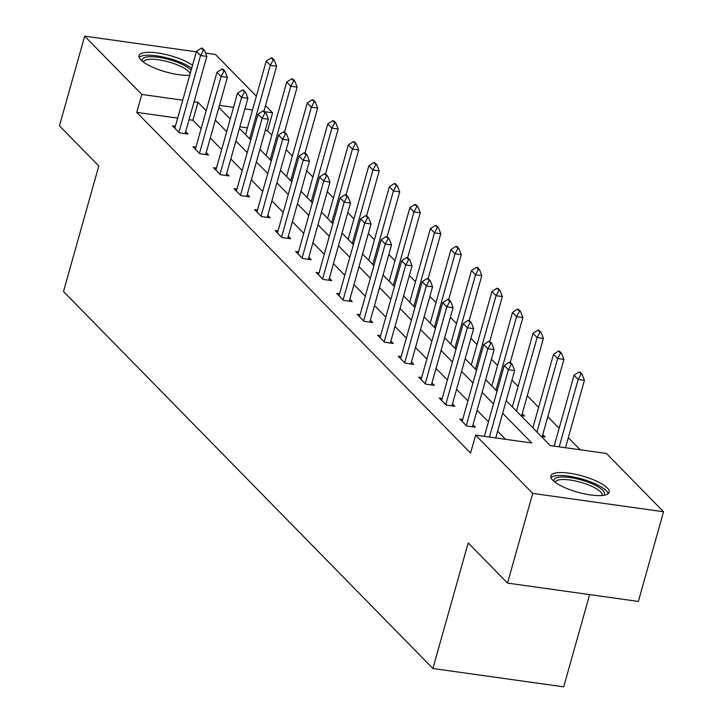 <?xml version="1.0" encoding="UTF-8"?>
<svg xmlns="http://www.w3.org/2000/svg" width="723" height="723" viewBox="0 0 723 723"><rect width="100%" height="100%" fill="white"/><g stroke="black" fill="none" stroke-linecap="round" stroke-linejoin="round"><path stroke-width="1.08" d="M552.797 480.271A30.267 8.441 -164.3 0 1 550.872 475.897A30.267 8.441 -164.3 0 1 575.707 474.324A30.267 8.441 -164.3 0 1 607.221 487.898A30.267 8.441 -164.3 0 1 609.146 492.273A30.267 8.441 -164.3 0 1 584.311 493.845A30.267 8.441 -164.3 0 1 552.797 480.271M189.715 75.282A30.267 8.441 -164.3 0 1 140.994 60.009A30.267 8.441 -164.3 0 1 139.06 55.635A30.267 8.441 -164.3 0 1 160.849 53.466A30.267 8.441 -164.3 0 1 192.535 65.251M589.634 594.613L563.705 686.85L432.896 668.504L63.497 291.523L98.789 165.974L59.458 125.829L84.663 36.15L196.313 51.812M205.567 53.104L215.481 54.496L256.349 96.213M265.531 105.576L272.598 112.788L264.6 111.667M271.83 135.093L267.555 130.727L272.598 112.788M580.198 449.787L568.314 437.659M559.141 428.296L547.799 416.719M538.617 407.356L527.275 395.779M518.102 386.407L511.965 380.153M497.578 365.467L491.441 359.214M477.053 344.528L470.926 338.265M456.529 323.579L450.402 317.325M436.005 302.639L429.878 296.376M415.49 281.699L409.354 275.436M394.966 260.75L388.829 254.496M374.442 239.81L368.314 233.547M353.918 218.861L347.79 212.607M333.402 197.921L327.266 191.667M312.878 176.981L306.742 170.718M292.354 156.032L286.227 149.778M506.208 400.632L550.257 445.594L606.425 453.466L663.542 511.757L532.734 493.411L475.607 435.119L531.776 443L502.657 413.285M532.734 493.411L507.519 583.09L638.337 601.437L663.542 511.757M462.711 419.439L459.792 419.024L466.633 426.01L475.354 427.23L472.996 424.826M421.663 377.551L418.744 377.144L425.585 384.121L434.306 385.341L431.956 382.946M380.614 335.662L377.704 335.255L384.546 342.232L393.267 343.461L390.908 341.057M339.575 293.773L336.656 293.366L343.497 300.352L352.218 301.572L349.869 299.168M298.527 251.893L295.617 251.477L302.458 258.463L311.179 259.684L308.82 257.28M257.487 210.004L254.568 209.598L261.41 216.575L270.131 217.795L267.781 215.4M216.439 168.116L213.529 167.709L220.37 174.686L229.092 175.915L226.733 173.511M175.4 126.227L172.481 125.82L179.322 132.806L188.043 134.026L185.694 131.622M505.549 439.322L497.614 431.215M488.441 421.852L477.09 410.275M467.917 400.913L456.565 389.326M447.392 379.964L436.05 368.387M426.868 359.024L415.526 347.447M406.344 338.075L395.002 326.498M385.829 317.135L374.478 305.558M365.305 296.195L353.954 284.618M344.781 275.246L333.439 263.669M324.256 254.306L312.914 242.729M303.741 233.366L292.39 221.78M283.217 212.417L271.866 200.84M262.693 191.478L251.351 179.9M242.169 170.529L230.827 158.952M221.654 149.589L210.303 138.012M201.13 128.649L192.905 120.253L189.037 119.711M177.677 118.12L136.746 112.381L470.574 453.059L475.607 435.119M195.924 147.176L193.005 146.769L199.846 153.746L208.567 154.966L206.209 152.562M236.963 189.055L234.053 188.649L240.886 195.635L249.607 196.855L247.257 194.451M278.012 230.944L275.092 230.538L281.934 237.515L290.655 238.744L288.296 236.34M319.051 272.833L316.141 272.426L322.982 279.403L331.703 280.632L329.345 278.228M360.099 314.722L357.18 314.306L364.021 321.292L372.743 322.512L370.393 320.108M401.138 356.602L398.228 356.195L405.07 363.181L413.791 364.401L411.432 361.997M442.187 398.49L439.268 398.084L446.109 405.061L454.83 406.29L452.481 403.886M507.519 583.09L468.188 542.946L432.896 668.504M136.746 112.381L141.789 94.442L84.663 36.15M218.897 107.429L230.248 119.006M239.421 128.369L250.764 139.955M259.946 149.318L271.288 160.895M280.47 170.257L291.812 181.834M300.985 191.197L312.336 202.783M321.509 212.146L332.86 223.723M342.033 233.086L353.375 244.663M362.557 254.035L373.899 265.612M383.073 274.975L394.424 286.552M403.597 295.915L414.948 307.501M424.121 316.864L435.463 328.441M444.645 337.804L455.987 349.381M465.169 358.744L476.511 370.33M485.684 379.692L497.035 391.27M252.49 109.968L244.898 108.902M233.538 107.311L219.485 105.341M206.172 110.709L197.948 102.323L194.08 101.78M182.72 100.181L141.789 94.442M493.475 403.913L482.133 392.336M472.959 382.973L461.608 371.396M452.435 362.033L441.084 350.447M431.911 341.084L420.569 329.507M411.387 320.144L400.045 308.567M390.872 299.195L379.521 287.618M370.348 278.256L358.997 266.679M349.824 257.316L338.481 245.739M329.299 236.367L317.957 224.79M308.775 215.427L297.433 203.85M288.26 194.487L276.909 182.901M267.736 173.538L256.385 161.961M247.212 152.598L235.87 141.021M226.688 131.649L215.346 120.072M267.555 130.727L265.26 130.402M247.447 127.908L239.855 126.841M542.765 434.613L545.124 437.017L541.337 436.484M522.241 413.673L524.6 416.077L520.822 415.544M192.905 120.253L197.948 102.323M203.452 50.185L204.501 50.33L202.449 48.242L201.401 48.089L203.452 50.185L200.551 55.526L206.832 56.412L185.133 133.619M174.839 128.224L196.448 51.342L200.551 55.526L178.943 132.408M201.401 48.089L196.448 51.342M206.832 56.412L204.501 50.33M263.985 111.062L276.602 66.2L270.321 65.314L266.218 61.13L245.558 134.632M274.27 60.117L272.219 58.021L271.17 57.876L273.222 59.973L274.27 60.117L276.602 66.2M249.661 138.816L270.321 65.314L273.222 59.973M266.218 61.13L271.17 57.876M223.976 71.125L225.025 71.279L222.973 69.182L221.925 69.037L223.976 71.125L221.075 76.475L227.356 77.352L205.648 154.559M195.364 149.164L216.972 72.282L221.075 76.475L199.467 153.357M221.925 69.037L216.972 72.282M227.356 77.352L225.025 71.279M244.501 92.074L245.549 92.219L243.488 90.122L242.449 89.977L244.501 92.074L241.599 97.415L247.872 98.292L226.172 175.499M215.879 170.113L237.496 93.231L241.599 97.415L219.982 174.297M242.449 89.977L237.496 93.231M247.872 98.292L245.549 92.219M284.51 132.011L297.117 87.14L290.845 86.254L286.733 82.07L266.073 155.572M294.785 81.057L292.734 78.97L291.685 78.816L293.746 80.913L294.785 81.057L297.117 87.14M270.176 159.765L290.845 86.254L293.746 80.913M286.733 82.07L291.685 78.816M305.034 152.951L317.641 108.079L311.36 107.203L307.257 103.009L286.597 176.511M315.309 102.006L313.258 99.91L312.209 99.765L314.261 101.862L315.309 102.006L317.641 108.079M290.7 180.705L311.36 107.203L314.261 101.862M307.257 103.009L312.209 99.765M142.314 61.22A26.191 7.311 -164.3 0 1 147.619 56.882A26.191 7.311 -164.3 0 1 171.45 60.271A26.191 7.311 -164.3 0 1 191.143 70.212M190.158 73.701A24.248 6.769 15.7 0 0 173.384 63.425A24.248 6.769 15.7 0 0 148.586 59.403A24.248 6.769 15.7 0 0 143.543 61.925A24.248 6.769 15.7 0 0 143.497 62.133M191.703 68.206A30.077 8.387 15.7 0 0 144.69 55.427A30.077 8.387 15.7 0 0 139.178 57.37M554.125 481.482A26.191 7.311 -164.3 0 1 559.43 477.144A26.191 7.311 -164.3 0 1 590.881 483.253A26.191 7.311 -164.3 0 1 603.461 495.345M601.979 495.517A24.248 6.769 15.7 0 0 602.042 495.309A24.248 6.769 15.7 0 0 587.293 484.446A24.248 6.769 15.7 0 0 560.388 479.665A24.248 6.769 15.7 0 0 555.354 482.187A24.248 6.769 15.7 0 0 555.309 482.395M608.142 493.701A30.077 8.387 15.7 0 0 587.663 480.822A30.077 8.387 15.7 0 0 556.502 475.689A30.077 8.387 15.7 0 0 550.98 477.632M265.016 113.014L266.064 113.159L264.012 111.071L262.964 110.917L265.016 113.014L262.115 118.355L268.396 119.241L246.697 196.448M236.403 191.053L258.012 114.171L262.115 118.355L240.506 195.246M262.964 110.917L258.012 114.171M268.396 119.241L266.064 113.159M325.549 173.891L338.165 129.028L331.884 128.143L327.781 123.958L307.121 197.46M335.834 122.946L333.782 120.849L332.734 120.705L334.785 122.802L335.834 122.946L338.165 129.028M311.224 201.645L331.884 128.143L334.785 122.802M327.781 123.958L332.734 120.705M285.54 133.963L286.588 134.107L284.537 132.011L283.488 131.866L285.54 133.963L282.639 139.304L288.92 140.181L267.221 217.388M256.927 211.993L278.536 135.111L282.639 139.304L261.03 216.186M283.488 131.866L278.536 135.111M288.92 140.181L286.588 134.107M346.1 194.839L345.052 194.695L347.112 196.792L348.152 196.936L346.1 194.839L358.689 149.968L352.408 149.092L348.305 144.898L327.646 218.4M356.358 143.895L354.306 141.798L353.258 141.654L355.309 143.741L356.358 143.895L358.689 149.968M331.749 222.594L352.408 149.092L355.309 143.741M348.305 144.898L353.258 141.654M306.064 154.903L307.112 155.047L305.061 152.951L304.012 152.806L306.064 154.903L303.163 160.244L309.444 161.13L287.736 238.337M277.451 232.942L299.06 156.06L303.163 160.244L281.554 237.126M304.012 152.806L299.06 156.06M309.444 161.13L307.112 155.047M366.624 215.779L365.576 215.635L367.627 217.731L368.676 217.876L366.624 215.779L379.204 170.908L372.932 170.032L368.82 165.838L348.161 239.349M376.873 164.835L374.821 162.738L373.782 162.594L375.833 164.69L376.873 164.835L379.204 170.908M352.273 243.534L372.932 170.032L375.833 164.69M368.82 165.838L373.782 162.594M326.588 175.843L327.636 175.987L325.576 173.9L324.537 173.755L326.588 175.843L323.687 181.193L329.968 182.069L308.26 259.277M297.966 253.881L319.584 176.999L323.687 181.193L302.078 258.075M324.537 173.755L319.584 176.999M329.968 182.069L327.636 175.987M347.112 196.792L344.211 202.133L350.483 203.009L328.784 280.217M318.491 274.83L340.099 197.939L344.211 202.133L322.594 279.015M345.052 194.695L340.099 197.939M350.483 203.009L348.152 196.936M367.627 217.731L364.726 223.073L371.007 223.958L349.308 301.166M339.015 295.77L360.623 218.888L364.726 223.073L343.118 299.955M365.576 215.635L360.623 218.888M371.007 223.958L368.676 217.876M388.152 238.671L389.2 238.825L387.148 236.728L386.1 236.584L388.152 238.671L385.251 244.022L391.532 244.898L369.833 322.106M359.539 316.71L381.148 239.828L385.251 244.022L363.642 320.904M386.1 236.584L381.148 239.828M391.532 244.898L389.2 238.825M408.676 259.62L409.724 259.765L407.673 257.668L406.624 257.524L408.676 259.62L405.775 264.961L412.056 265.838L390.348 343.045M380.054 337.659L401.672 260.777L405.775 264.961L384.166 341.843M406.624 257.524L401.672 260.777M412.056 265.838L409.724 259.765M429.2 280.56L430.239 280.705L428.188 278.617L427.148 278.463L429.2 280.56L426.299 285.901L432.571 286.787L410.872 363.994M400.578 358.599L422.187 281.717L426.299 285.901L404.681 362.792M427.148 278.463L422.187 281.717M432.571 286.787L430.239 280.705M449.715 301.5L450.763 301.654L448.712 299.557L447.664 299.412L449.715 301.5L446.814 306.85L453.095 307.727L431.396 384.934M421.102 379.539L442.711 302.657L446.814 306.85L425.205 383.732M447.664 299.412L442.711 302.657M453.095 307.727L450.763 301.654M470.239 322.449L471.288 322.594L469.236 320.497L468.188 320.352L470.239 322.449L467.338 327.79L473.619 328.676L451.92 405.883M441.626 400.488L463.235 323.606L467.338 327.79L445.73 404.672M468.188 320.352L463.235 323.606M473.619 328.676L471.288 322.594M490.763 343.389L491.812 343.533L489.76 341.446L488.712 341.292L490.763 343.389L487.862 348.73L494.143 349.616L472.435 426.823M462.151 421.428L483.759 344.546L487.862 348.73L466.254 425.621M488.712 341.292L483.759 344.546M494.143 349.616L491.812 343.533M511.288 364.338L512.327 364.482L510.275 362.386L509.236 362.241L511.288 364.338L508.386 369.679L514.659 370.556L495.725 437.939M484.365 436.349L504.283 365.486L508.386 369.679L489.444 437.063M509.236 362.241L504.283 365.486M514.659 370.556L512.327 364.482M387.121 236.719L399.729 191.857L393.448 190.971L389.345 186.787L368.685 260.289M397.397 185.775L395.345 183.687L394.297 183.534L396.349 185.63L397.397 185.775L399.729 191.857M372.788 264.473L393.448 190.971L396.349 185.63M389.345 186.787L394.297 183.534M407.636 257.668L420.253 212.797L413.972 211.92L409.869 207.727L389.209 281.229M417.921 206.724L415.87 204.627L414.821 204.482L416.873 206.57L417.921 206.724L420.253 212.797M393.312 285.422L413.972 211.92L416.873 206.57M409.869 207.727L414.821 204.482M428.161 278.608L440.777 233.746L434.496 232.86L430.393 228.676L409.733 302.178M438.445 227.664L436.394 225.567L435.345 225.422L437.397 227.519L438.445 227.664L440.777 233.746M413.836 306.362L434.496 232.86L437.397 227.519M430.393 228.676L435.345 225.422M448.685 299.557L461.292 254.686L455.02 253.8L450.917 249.616L430.248 323.118M458.969 248.604L456.909 246.516L455.87 246.362L457.921 248.459L458.969 248.604L461.292 254.686M434.36 327.311L455.02 253.8L457.921 248.459M450.917 249.616L455.87 246.362M469.209 320.497L481.816 275.626L475.535 274.749L471.432 270.556L450.772 344.058M479.485 269.552L477.433 267.456L476.385 267.311L478.436 269.408L479.485 269.552L481.816 275.626M454.875 348.251L475.535 274.749L478.436 269.408M471.432 270.556L476.385 267.311M489.733 341.437L502.34 296.575L496.059 295.689L491.956 291.505L471.297 365.007M500.009 290.492L497.957 288.396L496.909 288.251L498.96 290.348L500.009 290.492L502.34 296.575M475.4 369.191L496.059 295.689L498.96 290.348M491.956 291.505L496.909 288.251M510.248 362.386L522.865 317.514L516.584 316.638L512.48 312.444L491.821 385.946M520.533 311.441L518.481 309.345L517.433 309.2L519.485 311.288L520.533 311.441L522.865 317.514M495.924 390.14L516.584 316.638L519.485 311.288M512.48 312.444L517.433 309.2M521.681 415.662L543.389 338.454L537.108 337.578L533.005 333.384L512.345 406.895M541.057 332.381L538.996 330.284L537.957 330.14L540.009 332.237L541.057 332.381L543.389 338.454M516.448 411.08L537.108 337.578L540.009 332.237M533.005 333.384L537.957 330.14M542.205 436.611L563.904 359.403L557.632 358.518L553.52 354.333L532.86 427.835M561.572 353.321L559.521 351.233L558.472 351.08L560.533 353.176L561.572 353.321L563.904 359.403M536.963 432.02L557.632 358.518L560.533 353.176M553.52 354.333L558.472 351.08M565.485 447.727L584.428 380.343L578.147 379.467L574.044 375.273L554.125 446.136M582.096 374.27L580.045 372.173L578.996 372.029L581.048 374.116L582.096 374.27L584.428 380.343M559.213 446.841L578.147 379.467L581.048 374.116M574.044 375.273L578.996 372.029"/></g></svg>

